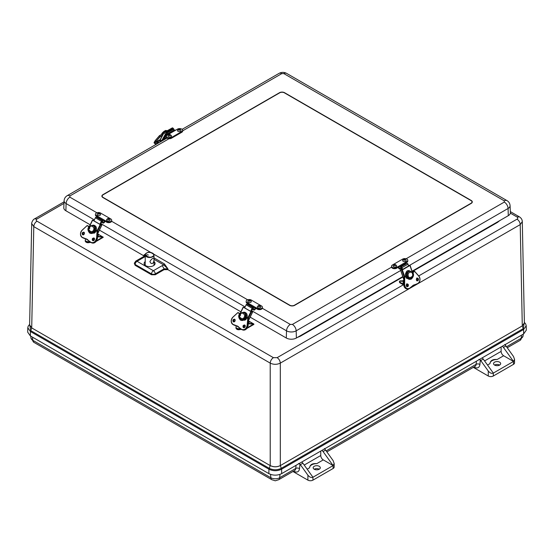 <?xml version="1.0" encoding="UTF-8"?>
<svg xmlns="http://www.w3.org/2000/svg" width="554" height="554" viewBox="0 0 554 554"><rect width="100%" height="100%" fill="white"/><g stroke="black" fill="none" stroke-linecap="round" stroke-linejoin="round"><path stroke-width="0.83" d="M320.752 451.06L320.752 455.52A3.566 2.057 -120 0 0 323.273 459.889L316.77 463.643C312.401 463.248 310.011 464.626 309.596 467.784L307.172 469.183M298.592 463.469L299.929 464.134A3.566 2.057 60 0 1 300.358 464.668L302.879 463.206A3.566 2.057 -120 0 0 301.736 462.036M502.291 346.25A3.566 2.057 60 0 1 503.434 347.42L505.954 345.966A3.566 2.057 -120 0 0 505.525 345.433L504.812 344.415M501.121 346.929L501.121 351.381L484.584 360.931M478.961 359.338L480.297 360.003A3.566 2.057 60 0 1 480.727 360.529L488.275 371.035C489.951 373.064 491.633 373.749 493.316 373.091L483.247 359.075A3.566 2.057 -120 0 0 482.105 357.905M321.922 450.388A3.566 2.057 60 0 1 323.065 451.558L333.127 465.575L334.173 463.518L333.127 460.609L325.586 450.104A3.566 2.057 -120 0 0 325.156 449.571L324.443 448.546M309.596 467.763L309.596 467.784A7.133 4.12 0 0 1 309.596 467.763L309.596 467.763A7.133 4.12 0 0 1 316.77 463.643M292.934 471.502L307.899 480.138L307.899 475.173C309.582 477.195 311.265 477.88 312.948 477.229L333.127 465.575L323.273 459.889M307.899 480.138A3.566 2.057 0 0 0 312.948 480.138L312.948 477.229L302.879 463.206M307.899 475.173L300.358 464.668M505.954 345.966L513.496 356.471L514.541 359.38L513.496 361.443L503.641 355.751A3.566 2.057 60 0 1 501.121 351.381M503.434 347.42L513.496 361.443L513.496 364.352L493.316 376.007A3.566 2.057 180 0 1 488.275 376.007L473.31 367.364M503.641 355.751L497.139 359.504C492.769 359.11 490.38 360.495 489.965 363.646L489.965 363.646A7.133 4.12 0 0 0 489.965 363.646L487.541 365.051M319.256 469.217A3.566 2.057 180 0 1 315.364 469.66A3.566 2.057 180 0 1 313.162 467.763A3.566 2.057 180 0 1 316.729 465.699A3.566 2.057 180 0 1 320.302 467.763A3.566 2.057 180 0 1 319.256 469.217A3.566 2.057 0 0 0 314.208 469.217M334.173 463.518L334.173 467.029A3.566 2.057 180 0 1 333.127 468.49L312.948 480.138M499.625 365.079A3.566 2.057 0 0 0 494.577 365.079M514.541 359.38L514.541 362.898A3.566 2.057 180 0 1 513.496 364.352M494.577 362.171A3.566 2.057 180 0 1 498.468 361.72A3.566 2.057 180 0 1 500.671 363.625A3.566 2.057 180 0 1 497.104 365.682A3.566 2.057 180 0 1 493.531 363.625A3.566 2.057 180 0 1 494.577 362.171M497.139 359.504A7.133 4.12 0 0 0 489.965 363.625L489.965 363.625M493.316 376.007L493.316 373.091L513.496 361.443M270.22 465.561C273.586 467.174 276.945 467.174 280.31 465.561L280.31 363.119C276.945 364.712 273.586 364.712 270.22 363.119L270.22 465.609C273.586 467.209 276.945 467.209 280.31 465.609L280.31 465.561M524.382 322.975L522.29 325.904L523.267 328.619L281.287 468.324L280.31 465.609L522.29 325.904L524.382 322.892L522.297 221.635L520.213 224.612L280.31 363.119C280.102 360.799 279.043 358.978 277.132 357.662L273.399 357.662C271.488 358.978 270.428 360.793 270.22 363.119L33.787 226.621L31.703 223.567M522.297 221.552L522.297 221.635C522.256 219.661 521.252 218.034 519.278 216.773L517.034 216.995L510.352 213.138M64.049 201.843L34.722 218.782C32.776 219.377 31.28 223.497 31.703 223.636L29.618 324.907L31.71 327.857L33.787 226.621C33.995 224.294 35.054 222.473 36.966 221.157L273.399 357.662M402.91 276.993L300.33 336.216L299.943 335.966M497.16 222.099L497.554 222.355L412.218 271.619M29.625 324.457L30.733 330.62L30.415 331.5L268.925 469.203C273.143 471.212 277.367 471.212 281.598 469.203L281.287 468.324C277.27 470.228 273.261 470.228 269.244 468.324L30.733 330.62L31.71 327.906L270.22 465.609L268.925 469.203L268.863 473.628C273.129 475.651 277.402 475.651 281.667 473.628L523.648 333.923L526.3 330.163L526.21 325.773L525.677 323.91L524.368 322.4M268.863 473.628L30.352 335.925L27.7 332.158L27.797 327.774L30.415 331.5L30.352 335.925M471.239 203.387L294.659 305.337A3.566 2.057 180 0 1 289.61 305.337L102.933 197.556A3.566 2.057 180 0 1 101.888 196.102A3.566 2.057 180 0 1 102.933 194.648L279.521 92.698A3.566 2.057 180 0 1 284.562 92.698L471.239 200.472A3.566 2.057 180 0 1 472.285 201.926A3.566 2.057 180 0 1 471.239 203.387M144.816 264.999A5.353 3.089 180 0 1 145.203 264.618M154.005 264.618A5.353 3.089 180 0 1 154.393 264.999M155.279 274.749L155.279 273.918A2.673 1.433 180 0 1 151.498 273.918L135.148 264.48A2.673 1.544 -176.5 0 1 134.366 263.302L135.1 265.283L151.498 274.749L155.279 274.749L164.109 269.653L167.89 269.653L240.9 311.805M99.429 230.125L144.359 256.142M169.032 138.708L69.88 195.95L69.88 197.162A5.353 3.089 120 0 0 66.099 203.567A6.835 3.947 180 0 1 64.098 200.68L63.793 207.743A7.133 4.12 0 0 0 65.884 210.755L90.17 224.779M412.086 271.218L508.295 215.672A7.133 4.12 0 0 0 510.379 212.66L510.075 205.589A6.835 3.947 180 0 1 508.08 208.477A5.353 3.089 -120 0 0 504.299 202.078L504.299 200.867L283.883 73.613L281.778 73.613L182.647 130.848M250.152 317.144L286.3 338.016A7.133 4.12 0 0 0 296.39 338.016L402.772 276.598M143.929 255.816L143.978 255.013L145.674 253.85M153.97 257.873L164.441 263.919L167.89 268.822L167.89 269.653M153.991 261.571A5.478 3.165 180 0 1 155.078 263.538A5.478 3.165 180 0 1 151.637 266.398A5.478 3.165 180 0 1 145.73 265.698A5.478 3.165 180 0 1 144.13 263.538A5.478 3.165 180 0 1 145.224 261.564M145.245 256.537L137.039 261.28A2.673 1.544 -120 0 0 135.702 261.149L134.366 263.302A2.673 1.544 -176.5 0 1 135.148 262.298M145.266 254.778L143.978 255.013L144.746 255.9M135.1 265.283L135.148 264.48A2.673 1.544 120 0 1 137.039 261.28L153.389 270.719L162.218 265.622L164.109 268.822L167.89 268.822L163.811 264.985L153.984 259.307M164.441 263.919L163.811 264.985L162.218 265.622M145.245 255.941L144.76 256.128M279.722 92.809A3.282 1.897 180 0 1 284.361 92.809L471.039 200.59A3.282 1.897 180 0 1 472.001 201.926A3.282 1.897 180 0 1 471.039 203.27L294.451 305.219A3.282 1.897 180 0 1 289.811 305.219L103.134 197.446A3.282 1.897 180 0 1 102.178 196.102A3.282 1.897 180 0 1 103.134 194.766L279.722 92.809M248.704 303.467L257.305 308.433A2.999 1.731 0 0 0 260.574 308.807A2.999 1.731 0 0 0 262.423 307.207A2.999 1.731 0 0 0 261.543 305.981L251.281 300.053A2.999 1.731 0 0 0 248.012 299.679A2.999 1.731 0 0 0 246.163 301.279A2.999 1.731 0 0 0 247.042 302.505L248.704 303.467A0.713 0.415 120 0 0 248.213 304.201L255.152 308.211A0.713 0.415 -60 0 1 255.643 307.47L255.643 308.197L257.305 309.16A2.999 1.731 0 0 0 260.574 309.534A2.999 1.731 0 0 0 262.423 307.934L262.423 307.207M248.289 303.952L247.042 303.232L247.042 302.505M246.163 301.279L246.163 302.006A2.999 1.731 0 0 0 247.042 303.232M255.152 308.211A0.893 0.512 -60 0 1 254.729 309.049A0.893 0.512 -60 0 1 254.078 309.25A0.893 0.512 -60 0 1 254.03 309.215L253.594 308.834A0.824 0.478 -60 0 0 253.005 309.056L252.901 309.665L252.195 309.25L253.663 310.039A1.787 1.032 -60 0 0 255.719 308.246M248.067 304.665A0.893 0.512 120 0 0 248.213 304.201M253.109 308.557L253.594 308.834M257.762 307.699A1.787 1.032 180 0 1 257.25 306.854C258.42 305.039 259.604 305.039 260.796 306.854A1.787 1.032 180 0 1 259.805 307.899A1.787 1.032 180 0 1 257.762 307.699M258.711 306.424L259.473 306.244L258.711 306.424M248.13 302.124A1.787 1.032 180 0 1 247.79 301.39C248.961 299.576 250.145 299.576 251.336 301.39A1.787 1.032 180 0 1 250.221 302.47A1.787 1.032 180 0 1 248.13 302.124M249.203 300.94L250.006 300.78L249.203 300.94M97.975 216.441L106.576 221.406A2.999 1.731 0 0 0 109.844 221.78A2.999 1.731 0 0 0 111.693 220.18A2.999 1.731 0 0 0 110.821 218.962L100.558 213.034A2.999 1.731 0 0 0 97.289 212.66A2.999 1.731 0 0 0 95.433 214.259A2.999 1.731 0 0 0 96.313 215.485L97.975 216.441A0.713 0.415 120 0 0 97.483 217.182L104.422 221.184A0.713 0.415 -60 0 1 104.914 220.45L104.914 221.178L106.576 222.133A2.999 1.731 0 0 0 109.844 222.514A2.999 1.731 0 0 0 111.693 220.914L111.693 220.18M97.559 216.933L96.313 216.212L96.313 215.485M95.433 214.259L95.433 214.987A2.999 1.731 0 0 0 96.313 216.212M104.422 221.184A0.893 0.512 -60 0 1 104 222.029A0.893 0.512 -60 0 1 103.349 222.23A0.893 0.512 -60 0 1 103.3 222.196L102.864 221.815A0.824 0.478 -60 0 0 102.275 222.029L102.178 222.639L101.465 222.23L102.933 223.02A1.787 1.032 -60 0 0 104.99 221.219M97.338 217.646A0.893 0.512 120 0 0 97.483 217.182M102.379 221.531L102.864 221.815M107.033 220.679A1.787 1.032 180 0 1 106.527 219.827C107.698 218.02 108.875 218.02 110.066 219.827A1.787 1.032 180 0 1 109.076 220.88A1.787 1.032 180 0 1 107.033 220.679M107.982 219.405L108.743 219.225L107.982 219.405M97.4 215.104A1.787 1.032 180 0 1 97.068 214.37C98.238 212.556 99.415 212.556 100.606 214.37A1.787 1.032 180 0 1 99.491 215.444A1.787 1.032 180 0 1 97.4 215.104M98.48 213.913L99.284 213.761L98.48 213.913M168.928 134.075L167.266 135.031A2.999 1.731 0 0 0 166.387 136.256A2.999 1.731 0 0 0 168.236 137.856A2.999 1.731 0 0 0 171.505 137.482L181.767 131.554A2.999 1.731 0 0 0 182.647 130.328A2.999 1.731 0 0 0 180.798 128.729A2.999 1.731 0 0 0 177.529 129.11L175.86 130.065A0.713 0.415 -120 0 0 175.507 130.031L168.568 134.04A0.713 0.415 60 0 1 168.928 134.075L175.86 130.065M166.387 136.256L166.387 136.983A2.999 1.731 0 0 0 168.236 138.583A2.999 1.731 0 0 0 171.505 138.209L181.767 132.281A2.999 1.731 0 0 0 182.647 131.063L182.647 130.328M168.014 134.601A0.893 0.512 60 0 1 167.315 133.957L174.254 129.955A0.893 0.512 -120 0 0 174.711 130.495M174.254 129.955L173.811 129.061A0.824 0.478 -120 0 0 173.52 128.743M167.412 134.947A1.787 1.032 60 0 1 166.948 134.359L166.29 132.614A0.824 0.478 60 0 1 166.879 133.071L167.315 133.957M173.811 129.061L166.879 133.071M171.56 135.903A1.787 1.032 180 0 1 169.787 137.053A1.787 1.032 180 0 1 168.014 135.903L168.735 134.947C169.572 134.213 170.514 134.532 171.56 135.903M169.469 135.114L170.23 135.294L169.469 135.114M181.019 130.439A1.787 1.032 180 0 1 179.247 131.596A1.787 1.032 180 0 1 177.474 130.439L178.395 129.387C181.262 129.338 179.773 129.068 181.019 130.439M178.984 129.629L179.69 129.837L178.984 129.629M405.251 262.499L406.913 261.543A2.999 1.731 0 0 0 407.792 260.318A2.999 1.731 0 0 0 405.937 258.718A2.999 1.731 0 0 0 402.668 259.092L392.405 265.02A2.999 1.731 0 0 0 391.526 266.245A2.999 1.731 0 0 0 393.382 267.845A2.999 1.731 0 0 0 396.65 267.464L398.312 266.509A0.713 0.415 60 0 1 398.804 267.25L405.743 263.24A0.713 0.415 -120 0 0 405.251 262.499L398.312 266.509L398.312 267.236L396.65 268.198L396.65 267.464M406.913 261.543L406.913 262.271L405.666 262.991M391.526 266.245L391.526 266.973A2.999 1.731 0 0 0 393.382 268.572A2.999 1.731 0 0 0 396.65 268.198M406.913 262.271A2.999 1.731 0 0 0 407.792 261.045L407.792 260.318M405.743 263.24A0.893 0.512 -120 0 0 405.895 263.725M398.236 267.284A1.787 1.032 60 0 0 400.293 269.078L401.671 268.337L401.054 268.697L400.951 268.094A0.824 0.478 60 0 0 400.362 267.873L399.926 268.254A0.893 0.512 60 0 1 399.877 268.288A0.893 0.512 60 0 1 399.226 268.088A0.893 0.512 60 0 1 398.804 267.25M400.362 267.873L400.854 267.589M405.653 261.28A1.787 1.032 180 0 1 403.61 261.474A1.787 1.032 180 0 1 402.619 260.428C403.79 258.614 404.967 258.614 406.158 260.428A1.787 1.032 180 0 1 405.653 261.28M404.704 260.006L403.942 259.819L404.704 260.006M395.992 266.841A1.787 1.032 180 0 1 394.033 266.903A1.787 1.032 180 0 1 393.16 265.885C394.33 264.078 395.508 264.078 396.699 265.885A1.787 1.032 180 0 1 395.992 266.841M395.196 265.491L394.483 265.283L395.196 265.491M252.534 308.557L251.121 311.466L250.623 311.3L252.098 308.266A0.893 0.512 -60 0 1 252.984 307.629L253.476 307.795L253.088 308.592L252.534 308.557M250.623 311.3L244.633 307.844L246.108 304.811A0.893 0.512 -60 0 1 246.994 304.174L253.476 307.795M251.163 311.362L252.562 312.2L248.407 320.745M248.289 318.391L251.468 311.854L243.331 307.221L244.723 307.65M251.468 311.854L252.562 312.2M246.738 318.183C245.955 319.346 246.35 319.236 244.695 320.302M242.327 320.482L240.651 319.014M240.346 315.593L240.581 314.907M242.791 312.532C244.453 311.784 245.387 312.373 246.454 313.37C247.16 313.91 247.562 317.283 246.966 317.629M245.734 317.982L245.408 318.474L244.626 318.225A3.566 2.888 -72 0 0 245.353 316.715L246.142 316.964A3.566 2.888 -72 0 0 244.418 312.913L243.649 312.664A3.566 2.888 108 0 1 245.36 316.715L245.36 316.715M245.408 318.474L244.723 318.079M248.58 318.682L247.887 325.745M237.327 326.043A5.353 4.335 -72 0 0 236.821 325.967L236.932 325.849M237.624 326.126L236.239 325.773A5.353 4.335 108 0 1 237.043 325.932A5.353 4.335 108 0 1 238.871 327.269M245.415 316.729L248.559 318.557M245.277 316.985L247.797 318.439L247.105 325.503C246.218 328.91 244.411 330.212 241.669 329.395L238.899 327.31A16.918 13.712 108 0 0 241.669 329.54M238.912 327.185L236.239 325.773A16.918 13.712 108 0 1 235.111 325.475A16.918 13.712 108 0 1 232.971 324.519A4.46 3.615 108 0 1 232.839 317.227M236.184 325.607L232.957 324.367C230.803 322.352 230.769 319.99 232.86 317.276L237.818 312.608L240.284 313.917M241.274 320.344C243.061 320.766 244.543 320.004 245.706 318.051L245.069 317.497L245.734 318.051A4.46 3.615 108 0 1 241.274 320.344A4.46 3.615 108 0 1 239.432 314.416L239.889 314.561M239.252 314.333L239.91 314.52L239.252 314.333C238.199 316.189 238.636 318.141 240.568 320.191C243.213 320.78 244.937 320.08 245.754 318.093M240.201 328.529L239.626 328.626A2.853 1.648 180 0 1 235.976 327.047A2.853 1.648 180 0 1 236.087 326.583L236.447 325.877M248.379 320.967L253.226 323.765L248.144 323.37L253.178 323.751M248.123 323.584L253.85 324L248.393 320.856M244.958 327.054L244.958 325.392A1.787 1.032 -60 0 0 244.958 325.627L245.138 325.731M241.378 329.367L239.605 329.665L236.863 329.214M253.393 323.993L253.85 324M248.053 324.325A1.427 0.824 -60 0 1 248.234 325.198A1.427 0.824 -60 0 1 247.873 326.057M238.982 327.407A1.787 1.032 180 0 1 238.012 326.431M248.379 321.022L249.127 321.999A1.787 1.032 180 0 1 248.621 322.85A1.787 1.032 180 0 1 248.178 323.037M101.804 221.538L100.392 224.439L99.893 224.28L101.368 221.247A0.893 0.512 -60 0 1 102.255 220.61L102.753 220.769L102.365 221.572L101.804 221.538M99.893 224.28L93.903 220.817L95.378 217.791A0.893 0.512 -60 0 1 96.264 217.154L102.753 220.769M100.44 224.342L101.832 225.173L97.677 233.726M97.559 231.371L100.738 224.834L92.601 220.194L93.993 220.624M100.738 224.834L101.832 225.173M96.008 231.157C95.233 232.327 95.627 232.209 93.965 233.282M91.604 233.463L89.928 231.988M89.616 228.573L89.852 227.888M92.061 225.513C93.723 224.765 94.658 225.346 95.724 226.351C96.431 226.891 96.832 230.263 96.244 230.609M93.993 231.06L94.679 231.454L93.903 231.198A3.566 2.888 108 0 1 90.718 232.424L91.486 232.673A3.566 2.888 -72 0 0 94.672 231.454L95.004 230.956M95.364 230.104L95.406 229.945A3.566 2.888 -72 0 0 93.688 225.887L92.92 225.637A3.566 2.888 108 0 1 94.637 229.695L95.406 229.945M93.903 231.198L93.896 231.198A3.566 2.888 -72 0 0 94.63 229.688L94.637 229.695M97.85 231.662L97.158 238.719A4.46 3.615 108 0 1 92.109 242.971C94.796 243.338 96.493 241.918 97.185 238.712L97.829 231.53M86.604 239.023A5.353 4.335 -72 0 0 86.099 238.94L86.202 238.829M86.902 239.106L85.51 238.753A5.353 4.335 108 0 1 86.313 238.912A5.353 4.335 108 0 1 88.141 240.249L91.521 242.777A4.46 3.615 108 0 1 90.96 242.527L88.176 240.291A16.918 13.712 108 0 0 90.939 242.52M94.596 229.806L97.857 231.634L97.269 231.447L96.576 238.504L97.165 238.698M88.183 240.159L85.51 238.753A16.918 13.712 108 0 1 84.381 238.449A16.918 13.712 108 0 1 82.248 237.5A4.46 3.615 108 0 1 82.11 230.208M85.455 238.587L82.227 237.347C80.074 235.332 80.039 232.964 82.13 230.256L87.089 225.589L89.554 226.898M94.956 230.831L94.339 230.478L95.011 231.032A4.46 3.615 108 0 1 90.544 233.324A4.46 3.615 108 0 1 88.702 227.389L89.166 227.542M88.522 227.313L89.187 227.5L88.522 227.313C87.47 229.162 87.906 231.115 89.838 233.172C92.483 233.76 94.215 233.054 95.025 231.066M89.471 241.509L88.896 241.606A2.853 1.648 180 0 1 85.254 240.021A2.853 1.648 180 0 1 85.364 239.563L85.718 238.857M97.656 233.94L102.504 236.745L97.421 236.35L102.455 236.731M97.4 236.565L103.099 237.23L97.663 233.83M94.415 238.712L94.235 238.365M90.655 242.347L88.882 242.645L86.14 242.188M102.663 236.967L103.12 236.98M97.324 237.306A1.427 0.824 -60 0 1 97.504 238.178A1.427 0.824 -60 0 1 97.144 239.037M88.252 240.388A1.787 1.032 180 0 1 87.283 239.404M97.649 234.003L98.404 234.972A1.787 1.032 180 0 1 97.892 235.824A1.787 1.032 180 0 1 97.449 236.011M160.902 141.589A1.115 0.644 -120 0 0 159.829 140.619M158.963 140.709A1.787 1.032 60 0 1 159.317 140.093A1.787 1.032 60 0 1 160.771 140.661L161.352 141.325M162.696 135.037L160.168 136.526L156.006 141.381L160.328 136.616L162.523 135.342M162.218 134.165L159.462 135.654L160.286 136.429L159.497 135.765L155.335 140.612L156.006 141.381A4.46 1.184 138.8 0 0 154.926 143.715A4.46 1.184 138.8 0 0 155.369 143.839M166.207 133.133L165.591 132.579L166.193 131.485A0.893 0.512 60 0 1 166.318 131.36A0.893 0.512 60 0 1 167.038 131.637L167.606 132.288L167.329 132.78L166.629 132.378M164.282 138.812L166.525 137.517M172.19 128.029A0.893 0.512 60 0 1 172.308 127.905A0.893 0.512 60 0 1 173.028 128.182L173.596 128.826L173.319 129.324M163.596 140.03L166.858 134.207M166.671 133.902L165.923 134.331L162.322 140.771M167.606 132.288L173.596 128.826M160.134 140.141L164.116 132.496L172.155 127.988M164.192 132.877L165.923 134.331M161.858 134.262A3.566 0.949 -41.2 0 1 162.052 133.978L162.807 134.837M158.846 142.78A1.427 0.824 60 0 1 158.52 142.205A1.427 0.824 60 0 1 158.679 140.875L159.178 140.584A1.427 0.824 60 0 1 160.743 141.679M158.679 140.875A1.427 0.824 60 0 1 160.238 141.969M407.599 285.635L407.356 285.774A0.893 0.512 -60 0 1 406.906 285.816A0.893 0.512 -60 0 1 406.726 285.407L406.726 284.209M402.613 280.864L403.79 280.185M403.734 285.019L399.836 282.769A1.794 1.032 -60 0 1 399.462 281.951L399.462 281.224L400.099 280.857L403.776 280.864M403.769 281.238L399.462 281.224M399.462 281.951L403.762 284.41L403.838 277.229L407.232 275.594M412.252 272.7L414.704 271.495L413.852 271.377M412.342 272.852L414.704 271.495L418.859 276.197C420.528 278.974 420.237 281.37 418 283.399L414.759 284.77L417.951 283.523A16.918 13.061 -89.2 0 1 414.78 284.763L412.128 286.293M414.835 284.631L412.093 286.307A16.918 13.061 -89.2 0 1 409.288 288.53M412.114 286.203L409.24 288.558A4.46 3.442 -89.2 0 1 407.792 288.946A4.46 3.442 -89.2 0 1 404.413 284.417L403.714 284.41C403.866 287.124 405.002 288.627 407.128 288.939A4.46 3.442 -89.2 0 1 403.748 284.41M409.288 288.426C406.629 289.23 405.071 287.893 404.614 284.424L404.739 277.242L403.873 277.229M412.751 273.198L413.007 273.205A4.46 3.442 -89.2 0 1 409.745 279.348A4.46 3.442 -89.2 0 1 406.719 276.889L406.802 276.522L406.691 276.903C407.238 278.932 408.783 279.659 411.324 279.091C413.36 277.021 413.983 275.04 413.201 273.15M401.996 267.624L402.599 269.417L402.038 269.41L401.47 267.748L400.861 267.61L400.584 266.793L401.151 266.799A0.893 0.512 -120 0 1 401.996 267.624L407.986 264.168A0.893 0.512 -120 0 0 407.142 263.344L400.584 266.793M402.599 269.417L408.596 265.955L407.986 264.168M403.797 279.611L400.535 270.006L401.941 269.126M408.409 265.408L409.96 265.505L402.37 269.888L400.535 270.006M410.452 278.385L408.734 279.133M406.823 278.489L405.971 277.478M405.452 276.217L405.327 274.292L406.484 271.585C407.502 270.31 408.859 270.248 410.549 271.384M407.536 276.654L406.851 277.048A3.566 2.756 90.8 0 0 408.997 278.433L409.877 278.447A3.566 2.756 -89.2 0 1 407.737 277.062L406.726 276.813M406.338 275.511L407.218 275.525A3.566 2.756 -89.2 0 1 409.981 271.308L409.101 271.301A3.566 2.756 90.8 0 0 406.338 275.511L406.359 275.691M407.744 277.062L407.737 277.062A3.566 2.756 90.8 0 1 407.225 275.525L407.225 275.525M403.714 284.285A1.427 0.824 60 0 1 403.291 282.104A1.427 0.824 60 0 1 403.755 282.062M148.327 255.048C147.184 254.473 146.291 254.805 145.654 256.038M149.878 261.647C151.097 259.431 152.398 258.282 153.783 258.192C154.414 258.344 153.984 265.172 150.896 263.219L149.878 261.647M521.494 335.163L521.231 338.272A6.253 3.608 0 0 0 523.045 335.959L523.253 334.145M325.046 448.581L324.976 449.37M326.161 450.901L476.135 364.31L476.405 361.201M505.414 344.45L505.345 345.239M506.529 346.762L521.231 338.272A5.353 3.089 -120 0 1 520.137 340.329L523.045 335.959M279.971 474.397L279.687 477.728L295.767 468.442L296.03 465.332M270.56 474.397L270.844 477.728A6.253 3.608 0 0 0 279.687 477.728A5.353 3.089 60 0 1 278.593 479.778L294.68 470.498A5.353 3.089 -120 0 0 295.767 468.442A2.673 1.683 4.9 0 1 299.541 468.642C298.959 471.939 297.076 472.832 293.89 471.322A2.673 1.544 120 0 0 293.862 470.962M32.506 337.164L32.769 340.281L270.844 477.728A5.353 3.089 -60 0 0 271.938 479.778C277.055 481.114 273.482 481.114 278.593 479.778M33.863 342.33L30.955 337.968A6.253 3.608 0 0 0 32.769 340.281A5.353 3.089 120 0 0 33.863 342.33L271.938 479.778M320.752 455.52L304.215 465.062M299.929 464.134L299.541 468.642M480.297 360.003L479.916 364.511A2.673 1.683 4.9 0 0 476.135 364.31A5.353 3.089 -120 0 1 475.048 366.36L326.881 451.905M480.727 360.529L483.247 359.075M479.916 364.511C479.335 367.808 477.451 368.701 474.259 367.191A2.673 1.544 120 0 0 474.231 366.831M488.275 371.035L488.275 376.007M323.065 451.558L325.586 450.104M333.127 465.575L333.127 468.49M522.29 325.856L520.213 224.612C520.005 222.292 518.946 220.471 517.034 219.155L418.713 275.92M403.347 284.791L277.132 357.662M29.618 324.976L31.71 327.857M499.708 220.631L497.554 222.355M300.33 336.216L297.346 337.462M63.98 203.401L36.966 219.003C35.955 219.723 35.955 220.437 36.966 221.157M517.034 219.155C518.045 218.435 518.045 217.715 517.034 216.995M281.667 473.628L281.598 469.203L523.585 329.498L523.267 328.619L524.375 322.456M34.722 218.782L36.966 219.003M523.648 333.923L523.585 329.498L526.21 325.78M69.88 197.162L96.908 212.771M111.631 221.268L247.631 299.79M262.361 308.294L290.296 324.422L292.394 324.422L391.546 267.173M406.117 258.766L504.299 202.078M251.53 310.621L286.515 330.821A5.353 3.089 -60 0 1 290.296 324.422M65.884 210.755L66.099 203.567L94.36 219.883M100.8 223.601L150.778 252.451M153.749 254.168L245.09 306.902M64.098 200.68C64.278 198.477 65.317 196.815 67.2 195.687A5.353 3.089 60 0 1 69.88 195.95M281.778 73.613A5.353 3.089 -120 0 0 279.105 73.343C281.591 72.055 284.07 72.055 286.557 73.343A5.353 3.089 120 0 0 283.883 73.613M504.299 200.867A5.353 3.089 -60 0 1 506.972 200.603L286.557 73.343M292.394 324.422A5.353 3.089 60 0 1 296.175 330.821L400.694 270.477M409.628 265.318L508.08 208.477L508.295 215.672M296.39 338.016L296.175 330.821A6.835 3.947 180 0 1 286.515 330.821L286.3 338.016M164.109 269.653L164.109 268.822L155.279 273.918A2.673 1.544 -120 0 0 153.389 270.719A2.673 1.544 120 0 0 151.498 273.918L151.498 274.749M257.305 308.433L257.305 309.16M252.444 308.73L253.005 309.056M259.535 305.947C258.579 305.739 258.233 305.94 258.51 306.542C259.466 306.75 259.812 306.556 259.535 305.947M250.152 300.531C249.252 300.247 248.864 300.413 248.981 301.037C249.875 301.321 250.263 301.154 250.152 300.531M106.576 221.406L106.576 222.133M101.721 221.711L102.275 222.029M108.813 218.927C107.85 218.719 107.511 218.913 107.781 219.523C108.736 219.73 109.083 219.529 108.813 218.927M99.422 213.512C98.529 213.221 98.134 213.387 98.252 214.01C99.145 214.301 99.533 214.135 99.422 213.512M181.767 131.554L181.767 132.281M171.505 137.482L171.505 138.209M166.886 132.268L166.29 132.614M170.3 135.591C170.667 135.044 170.32 134.844 169.268 135.003C168.908 135.55 169.254 135.751 170.3 135.591M179.676 130.176C180.182 129.657 179.891 129.428 178.81 129.498C178.312 130.017 178.603 130.238 179.676 130.176M400.951 268.094L401.484 267.783M403.873 259.521C403.513 260.075 403.852 260.276 404.905 260.117C405.265 259.563 404.926 259.369 403.873 259.521M394.496 264.944C393.998 265.463 394.282 265.685 395.362 265.622C395.861 265.103 395.577 264.881 394.496 264.944M252.984 307.629L246.994 304.174M246.108 304.811L252.098 308.266M244.12 325.551L244.847 325.974A1.614 0.935 -60 0 1 244.515 325.302M252.479 312.186L248.427 320.517M243.331 307.221L240.173 313.709M247.77 318.093L250.927 311.604M240.09 313.654L243.248 307.165M244.626 318.225A3.566 2.888 108 0 1 241.44 319.45L242.216 319.7A3.566 2.888 -72 0 0 245.401 318.474M240.457 313.883A3.566 2.888 108 0 1 243.649 312.664C241.925 312.518 240.81 312.927 240.311 313.883C238.892 316.279 239.266 318.135 241.44 319.45M240.478 314.187C242.133 311.182 246.011 315.268 244.162 317.089C243.407 320.537 237.936 317.38 240.131 314.762L240.478 314.187M234.716 319.409A1.337 1.087 -72 0 0 233.927 321.846M244.806 325.233A1.337 1.087 -72 0 0 244.016 327.67M239.55 317.207A4.46 3.615 -72 0 0 241.572 320.42L239.584 317.359M245.325 316.826L247.998 318.467L247.306 325.523L247.894 325.717A4.46 3.615 108 0 1 242.839 329.99C245.526 330.364 247.216 328.944 247.915 325.731L248.607 318.675L245.415 316.736M236.821 325.967A16.918 13.712 108 0 1 235.699 325.662L236.828 325.967M238.58 312.788L240.367 313.82L237.839 312.691L240.194 314.049M234.446 319.256L234.605 319.333A1.337 1.087 108 0 1 233.615 321.805A1.337 1.087 108 0 1 234.612 319.333C235.547 319.963 235.215 320.787 233.615 321.805M244.536 325.087L244.695 325.156A1.337 1.087 108 0 1 243.712 327.629A1.337 1.087 108 0 1 244.702 325.156C245.637 325.787 245.304 326.611 243.712 327.629M247.105 325.503L247.306 325.523A4.46 3.615 108 0 1 242.25 329.803A4.46 3.615 108 0 1 241.683 329.547L242.839 329.99M232.86 317.276L237.818 312.643M238.525 312.768L237.818 312.608L232.846 317.2C230.623 319.997 230.665 322.435 232.964 324.512L232.957 324.367M233.31 321.832C234.979 321.666 235.408 320.78 234.598 319.18C232.922 319.346 232.493 320.226 233.31 321.832M243.4 327.656C245.069 327.49 245.498 326.604 244.688 325.004C243.012 325.17 242.583 326.057 243.4 327.656M245.685 317.712L245.117 317.387M241.669 329.395L237.043 325.932M239.972 314.409L239.577 314.187M241.309 329.325L239.605 329.665C237.694 329.942 236.482 329.395 235.976 328.016A2.853 1.648 0 0 0 239.626 329.602L239.626 328.626M241.343 329.346L239.626 329.637M248.109 323.771L253.441 324.18L247.326 327.712M102.255 220.61L96.264 217.154M95.378 217.791L101.368 221.247M93.391 238.532L94.118 238.954A1.614 0.935 -60 0 1 93.785 238.275M101.749 225.159L97.698 233.497M92.601 220.194L89.45 226.683M97.04 231.066L100.198 224.578M89.36 226.634L92.518 220.146M89.734 226.863A3.566 2.888 108 0 1 92.92 225.637C91.195 225.499 90.087 225.907 89.582 226.863C88.162 229.259 88.536 231.115 90.718 232.424M89.748 227.168C91.403 224.155 95.281 228.248 93.439 230.069C92.677 233.511 87.207 230.353 89.402 227.736L89.748 227.168M83.986 232.382A1.337 1.087 -72 0 0 83.197 234.82M94.076 238.213A1.337 1.087 -72 0 0 93.287 240.644M88.82 230.187A4.46 3.615 -72 0 0 90.842 233.4L88.855 230.339M94.686 229.709L97.802 231.51L94.686 229.709M86.099 238.94A16.918 13.712 108 0 1 84.97 238.642L86.099 238.947M87.844 225.762L89.637 226.794L87.11 225.665L89.464 227.029M83.883 232.313A1.337 1.087 108 0 1 82.892 234.778A1.337 1.087 108 0 1 83.883 232.313M93.806 238.061L93.965 238.137A1.337 1.087 108 0 1 92.982 240.609A1.337 1.087 108 0 1 93.979 238.137C94.907 238.767 94.575 239.591 92.982 240.609M94.547 229.965L97.068 231.42L96.576 238.504A4.46 3.615 108 0 1 91.521 242.777L92.109 242.971M82.13 230.256L87.089 225.617M82.581 234.806C84.25 234.64 84.679 233.76 83.869 232.161C82.193 232.327 81.763 233.206 82.581 234.806M92.67 240.637C94.339 240.471 94.776 239.584 93.958 237.985C92.289 238.151 91.853 239.03 92.67 240.637M90.544 233.324C92.331 233.746 93.813 232.985 94.983 231.025L95.011 231.032M94.956 230.686L94.388 230.36M96.382 238.476C95.496 241.89 93.681 243.185 90.939 242.375M82.227 237.347L84.97 238.642M87.816 225.748L87.089 225.589L82.144 230.173C79.894 232.978 79.935 235.415 82.234 237.493M89.242 227.389L88.855 227.168M90.579 242.299L88.882 242.645C86.964 242.922 85.752 242.368 85.254 240.997A2.853 1.648 0 0 0 88.896 242.583L88.896 241.606M94.242 238.379A1.787 1.032 -60 0 0 94.228 238.608L94.228 240.027M90.614 242.327L88.896 242.61M97.379 236.745L102.712 237.16L96.597 240.692M160.771 140.661L161.408 140.294M158.562 140.972L158.001 140.702L157.087 142.343L158.465 141.111M162.087 135.765L161.609 136.983M159.524 135.619L162.163 134.096L159.462 135.654L155.335 140.612A4.46 1.184 138.8 0 0 154.261 142.946L154.926 143.715C155.736 143.645 154.199 144.539 157.017 143.292L158.576 142.336L157.031 143.271C154.795 144.31 154.504 143.708 156.173 141.464M157.038 142.156A1.337 0.353 -41.2 0 1 156.45 142.302L156.457 142.309C155.411 143.174 158.486 140.003 158.472 140.543L158.458 140.536A1.337 0.353 -41.2 0 1 158.112 141.263A1.337 0.353 -41.2 0 1 157.038 142.156M161.692 136.893L162.128 135.737M161.761 136.208A4.46 1.184 138.8 0 0 162.107 136.097M155.321 140.494L154.192 142.489M167.038 131.637L173.028 128.182M165.348 134.2L161.63 140.848M167.017 130.779L166.934 130.682A3.566 0.949 138.8 0 0 164.829 131.388A3.566 0.949 138.8 0 0 162.059 133.985M165.992 130.737C164.566 130.813 163.167 131.797 161.782 133.687M407.356 285.774L406.726 285.407M406.961 286.55A1.337 1.032 90.8 0 0 406.996 284.022M417.051 280.726A1.337 1.032 90.8 0 0 417.086 278.198M411.851 277.561L409.413 279.32A4.46 3.442 90.8 0 0 411.92 277.471M412.058 272.416L413.99 271.349M403.88 277.18L403.714 284.41M406.892 284.07A1.337 1.032 -89.2 0 1 408.34 285.303A1.337 1.032 -89.2 0 1 406.29 285.566A1.337 1.032 -89.2 0 1 406.892 284.07M416.982 278.247A1.337 1.032 -89.2 0 1 418.429 279.479A1.337 1.032 -89.2 0 1 416.386 279.735A1.337 1.032 -89.2 0 1 416.982 278.247M414.724 271.432L418.879 276.1C420.652 278.967 420.354 281.439 417.979 283.516L418 283.399M418.886 276.134A4.46 3.442 -89.2 0 1 417.951 283.523M412.134 286.259A5.353 4.134 -89.2 0 1 414.759 284.77M404.614 284.424L404.538 277.242L407.266 275.781M406.802 276.619L407.398 276.28L406.733 276.855L409.745 279.348M407.855 286.647C408.79 285.026 408.485 284.126 406.941 283.939C405.999 285.559 406.304 286.46 407.855 286.647M417.945 280.816C418.879 279.202 418.575 278.295 417.03 278.115C416.089 279.735 416.393 280.636 417.945 280.816M412.903 272.997L412.522 273.219M418.859 276.197L414.717 271.398L412.051 272.409M407.37 276.197L406.802 276.522M407.142 263.344L401.151 266.799M403.804 279.361L400.639 270.04M402.37 269.888L404.669 276.668M412.266 272.284L409.96 265.505M404.143 276.972L401.795 270.054M408.215 275.4C407.287 272.159 412.37 270.989 412.398 273.718C414.226 277.235 407.723 279.181 408.215 275.4M152.572 253.15A4.356 2.514 180 0 1 152.682 253.213A4.356 2.514 180 0 1 153.957 254.978A4.356 2.514 180 0 1 152.682 256.765A4.356 2.514 180 0 1 147.932 257.312A4.356 2.514 180 0 1 145.252 254.978A4.356 2.514 180 0 1 146.644 253.15M152.488 256.426C150.092 258.988 142.281 254.48 146.727 253.095C149.123 250.533 156.927 255.041 152.488 256.426M30.955 337.968L30.747 336.153M507.249 347.767L520.137 340.329M519.278 216.773L510.338 211.607M27.79 327.781L28.192 326.168L29.632 324.402M67.2 195.687L167.024 138.057M182.114 129.345L279.105 73.343M510.075 205.589C509.895 203.394 508.863 201.732 506.972 200.603M135.702 261.149L144.532 256.045M102.178 196.912L102.178 196.102M472.001 202.736L472.001 201.926M166.186 132.628L166.858 132.247M243.185 307.11L240.021 313.619M235.034 319.45C233.76 319.547 233.435 320.371 234.044 321.922M245.124 325.274C243.85 325.371 243.525 326.195 244.134 327.746M232.964 324.512L235.699 325.662M235.976 328.016L235.976 327.047M246.842 328.474L253.905 324.395L248.4 320.821M244.916 325.572L244.916 327.116M92.456 220.09L89.291 226.593M84.305 232.424C83.031 232.528 82.705 233.352 83.315 234.903M94.395 238.255C93.12 238.352 92.795 239.176 93.404 240.727M83.716 232.237L83.876 232.306C84.817 232.943 84.485 233.767 82.892 234.778M86.313 238.912L88.148 240.277M85.254 240.997L85.254 240.021M96.112 241.454L103.183 237.368L97.67 233.795M94.201 238.331L94.187 240.09M159.317 140.093L159.954 139.726M159.462 135.654L155.3 140.501C154.137 142.267 153.79 143.084 154.261 142.946M166.318 131.36L172.308 127.905M160.113 139.663L164.116 132.496M161.352 134.553L163.956 131.388L165.667 130.432L166.934 130.682M406.615 286.619L407.024 286.508C408.277 285.352 406.899 283.281 406.657 283.946M416.705 280.795L417.114 280.684C418.367 279.528 416.989 277.457 416.746 278.115M412.128 286.3L409.267 288.551L407.128 288.939M407.287 286.626C406.297 286.536 406.179 285.684 406.92 284.063L407.322 283.953M417.377 280.802C416.393 280.712 416.269 279.853 417.01 278.24L417.418 278.129M412.418 272.201L410.092 265.359M409.877 278.447C413.132 278.42 414.551 272.312 409.981 271.308M403.755 281.834L403.291 282.104M154.012 265.338L153.957 254.978C152.288 250.581 144.386 252.603 145.252 254.978L145.203 265.345"/></g></svg>
